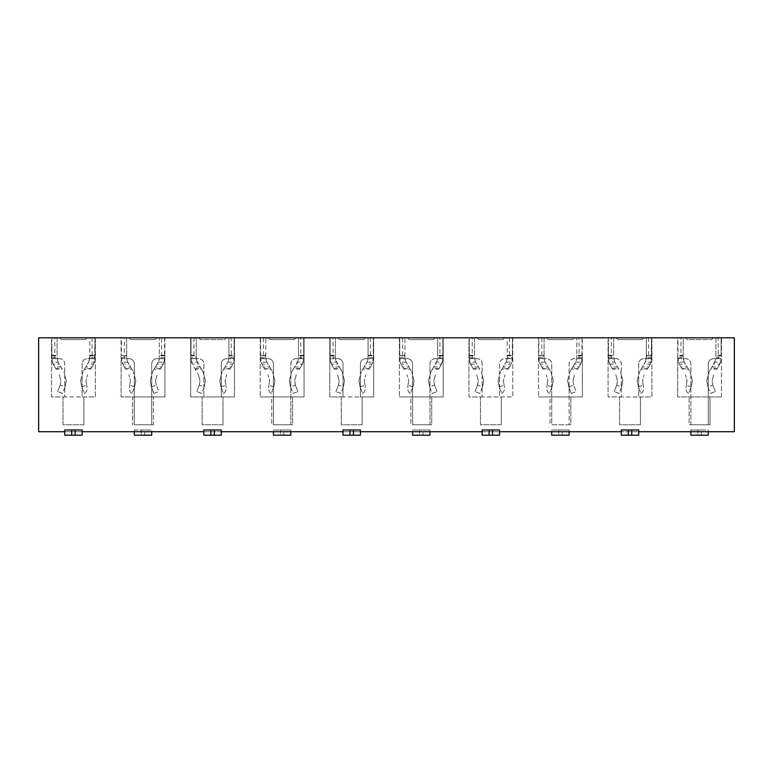 <?xml version="1.0" encoding="UTF-8"?>
<svg xmlns="http://www.w3.org/2000/svg" width="773" height="773" viewBox="0 0 773 773"><rect width="100%" height="100%" fill="white"/><g stroke="black" fill="none" stroke-linecap="round" stroke-linejoin="round"><path stroke-width="0.58" stroke-dasharray="3.87 2.9" d="M134.309 431.721L151.701 431.721L151.701 429.981L134.309 429.981L134.309 431.721L38.65 431.721L38.65 337.801L734.35 337.801L734.35 431.721L708.261 431.721L708.261 429.981L690.869 429.981L690.869 431.721L708.261 431.721M569.121 431.721L569.121 429.981L551.729 429.981L551.729 431.721L690.869 431.721M429.981 431.721L429.981 429.981L412.589 429.981L412.589 431.721L551.729 431.721M290.841 431.721L290.841 429.981L273.449 429.981L273.449 431.721L412.589 431.721M151.701 431.721L273.449 431.721M64.739 429.981L82.131 429.981L82.131 431.721L64.739 431.721M221.271 435.199L203.879 435.199L203.879 429.981L221.271 429.981M343.019 431.721L343.019 429.981L360.411 429.981L360.411 431.721L343.019 431.721L343.019 435.199L360.411 435.199L360.411 431.721M499.551 435.199L482.159 435.199L482.159 429.981L499.551 429.981M621.299 429.981L638.691 429.981L638.691 431.721L621.299 431.721M677.65 355.222L677.65 396.936L721.48 396.936L677.65 396.936L677.65 337.801L680.945 337.801L680.945 358.672L685.651 358.672A5.218 5.218 0 0 1 690.869 363.89L690.869 424.764L689.13 424.764L689.13 396.936L689.13 424.764L710 424.764L710 396.936L710 424.764L708.261 424.764L708.261 363.89A5.218 5.218 0 0 1 713.479 358.672L718.185 358.672L718.185 337.801L721.48 337.801L718.185 337.801M640.43 424.764L640.43 396.936L640.43 424.764L619.56 424.764L619.56 396.936L619.56 424.764L640.43 424.764M538.51 337.801L538.51 396.936L538.51 337.801L541.805 337.801L541.805 358.672L546.511 358.672A5.218 5.218 0 0 1 551.729 363.89L551.729 424.764L570.861 424.764L570.861 396.936L570.861 424.764L569.121 424.764L569.121 363.89A5.218 5.218 0 0 1 574.339 358.672L579.045 358.672L579.045 337.801L582.34 337.801L582.34 396.936L538.51 396.936L549.99 396.936L549.99 424.764L549.99 396.936L582.34 396.936L582.34 355.222M501.291 424.764L501.291 396.936L501.291 424.764L480.42 424.764L480.42 396.936L480.42 424.764L501.291 424.764M399.37 337.801L399.37 396.936L399.37 337.801L402.665 337.801L402.665 358.672L407.371 358.672A5.218 5.218 0 0 1 412.589 363.89L412.589 424.764L431.721 424.764L431.721 396.936L431.721 424.764L429.981 424.764L429.981 363.89A5.218 5.218 0 0 1 435.199 358.672L439.905 358.672L439.905 337.801L443.2 337.801L443.2 396.936L399.37 396.936L410.85 396.936L410.85 424.764L410.85 396.936L443.2 396.936L443.2 337.801M362.151 424.764L362.151 396.936L362.151 424.764L341.279 424.764L341.279 396.936L341.279 424.764L362.151 424.764M263.525 337.801L260.23 337.801L263.525 337.801L263.525 358.672L268.231 358.672A5.218 5.218 0 0 1 273.449 363.89L273.449 424.764L292.581 424.764L292.581 396.936L292.581 424.764L290.841 424.764L290.841 363.89A5.218 5.218 0 0 1 296.059 358.672L300.765 358.672L300.765 337.801L304.06 337.801L304.06 396.936L260.23 396.936L271.709 396.936L271.709 424.764L271.709 396.936L304.06 396.936L304.06 337.801M223.011 424.764L223.011 396.936L223.011 424.764L202.139 424.764L202.139 396.936L202.139 424.764L223.011 424.764M121.09 355.222L121.09 396.936L121.09 337.801L124.385 337.801L124.385 358.672L129.091 358.672A5.218 5.218 0 0 1 134.309 363.89L134.309 424.764L153.441 424.764L153.441 396.936L153.441 424.764L151.701 424.764L151.701 363.89A5.218 5.218 0 0 1 156.919 358.672L161.625 358.672L161.625 337.801L164.92 337.801L164.92 396.936L121.09 396.936L132.57 396.936L132.57 424.764L132.57 396.936L164.92 396.936L164.92 355.222M83.871 424.764L83.871 396.936L83.871 424.764L63 424.764L63 396.936L63 424.764L83.871 424.764M619.56 396.936L651.91 396.936L651.91 337.801L648.615 337.801L651.562 337.801L651.562 358.672L643.909 358.672A5.218 5.218 0 0 0 638.691 363.89L638.691 396.936L621.299 396.936L621.299 363.89A5.218 5.218 0 0 0 616.081 358.672L611.375 358.672L611.375 337.801L608.08 337.801L608.08 396.936L619.56 396.936M480.42 396.936L512.77 396.936L512.77 337.801L509.475 337.801L512.422 337.801L512.422 358.672L512.422 355.222L512.422 357.783L507.204 357.783L507.204 358.672L504.769 358.672A5.218 5.218 0 0 0 499.551 363.89L499.551 396.936L482.159 396.936L482.159 363.89A5.218 5.218 0 0 0 476.941 358.672L472.235 358.672L472.235 337.801L468.94 337.801L468.94 396.936L480.42 396.936M341.279 396.936L373.63 396.936L373.63 337.801L370.335 337.801L373.282 337.801L373.282 358.672L365.629 358.672A5.218 5.218 0 0 0 360.411 363.89L360.411 396.936L343.019 396.936L343.019 363.89A5.218 5.218 0 0 0 337.801 358.672L333.095 358.672L333.095 337.801L329.8 337.801L329.8 396.936L341.279 396.936M234.49 337.801L234.49 396.936L190.66 396.936L190.66 337.801L193.955 337.801L190.66 337.801L190.66 396.936L234.49 396.936L234.49 337.801L231.195 337.801L234.142 337.801L234.142 358.672L234.142 337.801M63 396.936L95.35 396.936L95.35 337.801L92.055 337.801L95.002 337.801L95.002 358.672L87.349 358.672A5.218 5.218 0 0 0 82.131 363.89L82.131 396.936L64.739 396.936L64.739 363.89A5.218 5.218 0 0 0 59.521 358.672L54.815 358.672L54.815 337.801L51.52 337.801L51.52 396.936L63 396.936M164.572 355.222L164.572 337.801L161.625 337.801M164.746 355.222L159.354 355.222L159.354 337.801L156.919 337.801L155.18 339.54L130.83 339.54L129.091 337.801L156.919 337.801L155.18 339.54L130.83 339.54L129.091 337.801L126.656 337.801L126.656 355.222L121.264 355.222M161.625 358.672L164.572 358.672L159.354 358.672L159.354 337.801L126.656 337.801L126.656 358.672L129.091 358.672C132.26 358.981 134 360.72 134.309 363.89L134.309 424.764L151.701 424.764L151.701 363.89C152.01 360.72 153.75 358.981 156.919 358.672L159.354 358.672L159.354 355.222M124.385 337.801L121.438 337.801L121.438 355.222M191.008 355.222L191.008 337.801L191.008 355.222L196.226 355.222L196.226 337.801L198.661 337.801L200.4 339.54L224.75 339.54L226.489 337.801L228.924 337.801L228.924 355.222L234.142 355.222M193.955 337.801L193.955 358.672L198.661 358.672C201.83 358.981 203.57 360.72 203.879 363.89L203.879 396.936L203.879 363.89A5.218 5.218 0 0 0 198.661 358.672L196.226 358.672L196.226 357.783L191.008 357.783L191.008 358.672L196.226 358.672L196.226 337.801L228.924 337.801L228.924 358.672L226.489 358.672A5.218 5.218 0 0 0 221.271 363.89L221.271 396.936L221.271 363.89C221.58 360.72 223.32 358.981 226.489 358.672L231.195 358.672L231.195 337.801M226.489 337.801L198.661 337.801L200.4 339.54L224.75 339.54L226.489 337.801M303.712 337.801L303.712 358.672L303.712 337.801L300.765 337.801M303.712 355.222L298.494 355.222L298.494 337.801L296.059 337.801L294.32 339.54L269.97 339.54L268.231 337.801L296.059 337.801L294.32 339.54L269.97 339.54L268.231 337.801L265.796 337.801L265.796 355.222L260.578 355.222L260.578 337.801L260.578 358.672L263.525 358.672M298.494 337.801L265.796 337.801L265.796 358.672L268.231 358.672C271.4 358.981 273.14 360.72 273.449 363.89L273.449 424.764L290.841 424.764L290.841 363.89C291.15 360.72 292.89 358.981 296.059 358.672L298.494 358.672L298.494 337.801M330.148 337.801L330.148 358.672L330.148 337.801L333.095 337.801M330.148 355.222L335.366 355.222L335.366 337.801L337.801 337.801L339.54 339.54L363.89 339.54L365.629 337.801L368.064 337.801L368.064 355.222L373.282 355.222L373.282 337.801M329.8 337.801L329.8 396.936L343.019 396.936L343.019 363.89C342.71 360.72 340.97 358.981 337.801 358.672L335.366 358.672L335.366 357.783L330.148 357.783L330.148 358.672L335.366 358.672L335.366 337.801L368.064 337.801L368.064 358.672L365.629 358.672C362.46 358.981 360.72 360.72 360.411 363.89L360.411 396.936L373.63 396.936L373.63 337.801M365.629 337.801L337.801 337.801L339.54 339.54L363.89 339.54L365.629 337.801M442.852 337.801L442.852 358.672L442.852 337.801L439.905 337.801M402.665 337.801L399.718 337.801L399.718 358.672L402.665 358.672M442.852 355.222L437.634 355.222L437.634 337.801L435.199 337.801L433.46 339.54L409.11 339.54L407.371 337.801L435.199 337.801L433.46 339.54L409.11 339.54L407.371 337.801L404.936 337.801L404.936 355.222L399.718 355.222L399.718 337.801M437.634 337.801L404.936 337.801L404.936 358.672L407.371 358.672C410.54 358.981 412.28 360.72 412.589 363.89L412.589 424.764L429.981 424.764L429.981 363.89C430.29 360.72 432.03 358.981 435.199 358.672L437.634 358.672L437.634 337.801M472.235 358.672L469.288 358.672L469.288 337.801L472.235 337.801M469.114 355.222L474.506 355.222L474.506 337.801L476.941 337.801L478.68 339.54L503.03 339.54L504.769 337.801L507.204 337.801L507.204 355.222L512.596 355.222M469.288 346.719L469.288 358.672L474.506 358.672L474.506 337.801L507.204 337.801L507.204 358.672L512.422 358.672L512.422 357.783M504.769 337.801L476.941 337.801L478.68 339.54L503.03 339.54L504.769 337.801M581.992 355.222L581.992 337.801L579.045 337.801M541.805 337.801L538.858 337.801L538.858 358.672L541.805 358.672M582.166 355.222L576.774 355.222L576.774 337.801L574.339 337.801L572.6 339.54L548.25 339.54L546.511 337.801L574.339 337.801L572.6 339.54L548.25 339.54L546.511 337.801L544.076 337.801L544.076 355.222L538.684 355.222M579.045 358.672L581.992 358.672L576.774 358.672L576.774 337.801L544.076 337.801L544.076 358.672L546.511 358.672C549.68 358.981 551.42 360.72 551.729 363.89L551.729 424.764L569.121 424.764L569.121 363.89C569.43 360.72 571.17 358.981 574.339 358.672L576.774 358.672L576.774 355.222M611.375 358.672L608.428 358.672L608.428 337.801L611.375 337.801M608.254 355.222L613.646 355.222L613.646 337.801L616.081 337.801L617.82 339.54L642.17 339.54L643.909 337.801L616.081 337.801L617.82 339.54L642.17 339.54L643.909 337.801L646.344 337.801L646.344 355.222L651.736 355.222M608.428 346.719L608.428 358.672L613.646 358.672L613.646 337.801L646.344 337.801L646.344 358.672L643.909 358.672C640.74 358.981 639 360.72 638.691 363.89L638.691 396.936L651.91 396.936L651.91 337.801M721.132 355.222L721.132 337.801L721.132 355.222L715.914 355.222L715.914 337.801L713.479 337.801L711.74 339.54L687.39 339.54L685.651 337.801L683.216 337.801L683.216 355.222L677.824 355.222M715.914 337.801L683.216 337.801L683.216 358.672L685.651 358.672C688.82 358.981 690.56 360.72 690.869 363.89L690.869 424.764L708.261 424.764L708.261 363.89C708.57 360.72 710.31 358.981 713.479 358.672L715.914 358.672L715.914 337.801M685.651 337.801L713.479 337.801L711.74 339.54L687.39 339.54L685.651 337.801M680.945 337.801L677.998 337.801L677.998 355.222M54.815 358.672L51.868 358.672L51.868 337.801L54.815 337.801M51.694 355.222L57.086 355.222L57.086 337.801L59.521 337.801L61.26 339.54L85.61 339.54L87.349 337.801L89.784 337.801L89.784 355.222L95.176 355.222M51.868 346.719L51.868 358.672L57.086 358.672L57.086 337.801L89.784 337.801L89.784 358.672L87.349 358.672C84.18 358.981 82.44 360.72 82.131 363.89L82.131 396.936L95.35 396.936L95.35 337.801M87.349 337.801L59.521 337.801L61.26 339.54L85.61 339.54L87.349 337.801M721.48 396.936L721.48 337.801L721.48 396.936M715.914 357.783L721.132 357.783L721.132 358.672L715.914 358.672L715.914 355.222M651.562 355.222L651.562 337.801L651.05 362.179L645.126 362.179L646.344 358.672L651.562 358.672L649.929 364.759L651.05 362.179M648.615 337.801L648.615 358.672M618.864 369.108L614.864 362.179L608.94 362.179L612.574 369.108L618.864 369.108L614.342 361.281L613.646 358.672L616.081 358.672C619.25 358.981 620.99 360.72 621.299 363.89L621.299 396.936L608.08 396.936L608.08 337.801M608.94 362.179L608.428 355.222M509.475 337.801L509.475 358.672L504.769 358.672C501.6 358.981 499.86 360.72 499.551 363.89L499.551 396.936L512.77 396.936L512.77 337.801M479.724 369.108L475.724 362.179L469.8 362.179L473.434 369.108L479.724 369.108L475.202 361.281L474.506 358.672L476.941 358.672C480.11 358.981 481.85 360.72 482.159 363.89L482.159 396.936L468.94 396.936L468.94 337.801M469.8 362.179L469.288 355.222M437.634 357.783L442.852 357.783L442.852 358.672L437.634 358.672L437.634 355.222M370.335 337.801L370.335 358.672M260.23 337.801L260.23 396.936L260.23 337.801M298.494 357.783L303.712 357.783L303.712 358.672L298.494 358.672L298.494 355.222M95.002 355.222L95.002 337.801L94.49 362.179L88.566 362.179L89.784 358.672L95.002 358.672L93.369 364.759L94.49 362.179M92.055 337.801L92.055 358.672M62.304 369.108L58.304 362.179L52.38 362.179L56.014 369.108L62.304 369.108L57.782 361.281L57.086 358.672L59.521 358.672C62.69 358.981 64.43 360.72 64.739 363.89L64.739 396.936L51.52 396.936L51.52 337.801M621.299 435.199L638.691 435.199L638.691 431.721M64.739 435.199L82.131 435.199L82.131 431.721M126.656 355.222L126.656 358.672L121.438 358.672L124.385 358.672M158.755 361.107L159.354 358.672L158.136 362.179L164.06 362.179L162.939 364.759L163.306 364.083L157.035 364.083L158.658 361.281M164.06 362.179L164.572 358.672L163.306 364.083M127.352 361.281L128.975 364.083L122.704 364.083L121.438 358.672L121.95 362.179L127.874 362.179L126.656 358.672L127.255 361.107M122.704 364.083L121.95 362.179M228.924 355.222L228.924 358.672L234.142 358.672L231.195 358.672M196.226 357.783L196.226 355.222M193.955 358.672L191.008 358.672L192.274 364.083L198.545 364.083L196.226 358.672L196.825 361.107M265.796 355.222L265.796 358.672L260.578 358.672L260.578 355.222M300.765 358.672L303.712 358.672L302.446 364.083L296.175 364.083L298.494 358.672L297.895 361.107M368.064 355.222L368.064 358.672L373.282 358.672L373.282 355.222M333.095 358.672L330.148 358.672L331.414 364.083L337.685 364.083L335.366 358.672L335.965 361.107M335.366 357.783L335.366 355.222M404.936 355.222L404.936 358.672L399.718 358.672L399.718 355.222M439.905 358.672L442.852 358.672L441.586 364.083L435.315 364.083L437.634 358.672L437.035 361.107M512.422 337.801L512.422 358.672L509.475 358.672M478.516 367.02L472.226 367.02L470.554 364.083L469.288 358.672L469.288 337.801M507.204 355.222L507.204 357.783M475.105 361.107L474.506 355.222M544.076 355.222L544.076 358.672L538.858 358.672L538.858 355.222M576.175 361.107L576.774 358.672L575.556 362.179L581.48 362.179L580.359 364.759L580.726 364.083L574.455 364.083L576.078 361.281M581.48 362.179L581.992 358.672L580.726 364.083M617.656 367.02L611.366 367.02L609.694 364.083L608.428 358.672L608.428 337.801M646.344 355.222L645.745 361.107M614.245 361.107L613.646 355.222M683.216 355.222L683.216 358.672L677.998 358.672L680.945 358.672M718.185 358.672L721.132 358.672L719.866 364.083L713.595 364.083L715.914 358.672L715.315 361.107M683.912 361.281L685.535 364.083L679.264 364.083L677.998 358.672L678.51 362.179L684.434 362.179L683.216 358.672L683.815 361.107M679.264 364.083L678.51 362.179M89.784 355.222L89.185 361.107M57.685 361.107L57.086 355.222M701.304 429.981L690.869 429.981L690.869 435.199L708.261 435.199L708.261 429.981L701.304 429.981L701.304 435.199M562.164 429.981L551.729 429.981L551.729 435.199L569.121 435.199L569.121 429.981L562.164 429.981L562.164 435.199M499.551 431.721L482.159 431.721M423.024 429.981L412.589 429.981L412.589 435.199L429.981 435.199L429.981 429.981L423.024 429.981L423.024 435.199M283.884 429.981L273.449 429.981L273.449 435.199L290.841 435.199L290.841 429.981L283.884 429.981L283.884 435.199M221.271 431.721L203.879 431.721M144.744 429.981L134.309 429.981L134.309 435.199L151.701 435.199L151.701 429.981L144.744 429.981L144.744 435.199M154.136 369.108L152.532 371.89L155.344 367.02L161.634 367.02L162.939 364.759L160.426 369.108L154.136 369.108L157.035 364.083M155.344 367.02L158.136 362.179M161.634 367.02L160.426 369.108M130.666 367.02L133.478 371.89L131.874 369.108L125.584 369.108L123.071 364.759L124.376 367.02L130.666 367.02L127.874 362.179M131.874 369.108L128.975 364.083M125.584 369.108L124.376 367.02M228.228 361.281L226.605 364.083L232.876 364.083L234.142 358.672L233.63 362.179L227.706 362.179L228.924 358.672L228.325 361.107M232.876 364.083L233.63 362.179M200.236 367.02L193.946 367.02L198.429 374.779L195.154 369.108L201.444 369.108L203.048 371.89L197.444 362.179L191.52 362.179L191.008 358.672M191.52 362.179L192.274 364.083M266.492 361.281L268.115 364.083L261.844 364.083L260.578 358.672L261.09 362.179L267.014 362.179L265.796 358.672L266.395 361.107M261.844 364.083L261.09 362.179M303.2 362.179L299.566 369.108L293.276 369.108L291.672 371.89L297.276 362.179L303.2 362.179L303.712 358.672M294.484 367.02L300.774 367.02L302.446 364.083M367.368 361.281L365.745 364.083L372.016 364.083L373.282 358.672L372.77 362.179L366.846 362.179L368.064 358.672L367.465 361.107M372.016 364.083L372.77 362.179M330.66 362.179L334.294 369.108L340.584 369.108L342.188 371.89L336.584 362.179L330.66 362.179L330.148 358.672M339.376 367.02L333.086 367.02L331.414 364.083M405.632 361.281L407.255 364.083L400.984 364.083L399.718 358.672L400.23 362.179L406.154 362.179L404.936 358.672L405.535 361.107M400.984 364.083L400.23 362.179M442.34 362.179L438.706 369.108L432.416 369.108L430.812 371.89L436.416 362.179L442.34 362.179L442.852 358.672M433.624 367.02L439.914 367.02L441.586 364.083M506.508 361.281L504.885 364.083L511.156 364.083L512.422 358.672L511.91 362.179L505.986 362.179L507.204 358.672L506.605 361.107M511.156 364.083L511.91 362.179M544.772 361.281L546.395 364.083L540.124 364.083L538.858 358.672L539.37 362.179L545.294 362.179L544.076 358.672L544.675 361.107M571.556 369.108L569.952 371.89L572.764 367.02L579.054 367.02L580.359 364.759L577.846 369.108L571.556 369.108L574.455 364.083M572.764 367.02L575.556 362.179M579.054 367.02L577.846 369.108M540.124 364.083L539.37 362.179M645.648 361.281L644.025 364.083L650.296 364.083M720.62 362.179L716.986 369.108L710.696 369.108L709.092 371.89L714.696 362.179L720.62 362.179L721.132 358.672M711.904 367.02L718.194 367.02L719.866 364.083M687.226 367.02L690.038 371.89L688.434 369.108L682.144 369.108L679.631 364.759L680.936 367.02L687.226 367.02L684.434 362.179M688.434 369.108L685.535 364.083M682.144 369.108L680.936 367.02M89.088 361.281L87.465 364.083L93.736 364.083M52.38 362.179L51.868 358.672L53.134 364.083L59.405 364.083M61.096 367.02L54.806 367.02L53.134 364.083M155.528 380.867L157.151 374.779L155.528 380.867L156.281 385.089L155.528 380.867M150.204 380.587L152.532 371.89L150.204 380.587L151.353 386.819L150.204 380.587M130.482 380.867L129.729 385.089L130.482 380.867L128.859 374.779L130.482 380.867M135.806 380.587L133.478 371.89L135.806 380.587L134.657 386.819L135.806 380.587M224.914 367.02L222.102 371.89L223.706 369.108L229.996 369.108L232.509 364.759L231.204 367.02L224.914 367.02L227.706 362.179M223.706 369.108L226.605 364.083M229.996 369.108L231.204 367.02M201.444 369.108L198.545 364.083M196.922 361.281L197.444 362.179M193.946 367.02L195.154 369.108M269.806 367.02L272.618 371.89L271.014 369.108L264.724 369.108L262.211 364.759L263.516 367.02L269.806 367.02L267.014 362.179M271.014 369.108L268.115 364.083M293.276 369.108L296.175 364.083M297.798 361.281L297.276 362.179M264.724 369.108L263.516 367.02M300.774 367.02L299.566 369.108M364.054 367.02L361.242 371.89L362.846 369.108L369.136 369.108L371.649 364.759L370.344 367.02L364.054 367.02L366.846 362.179M362.846 369.108L365.745 364.083M340.584 369.108L337.685 364.083M336.062 361.281L336.584 362.179M369.136 369.108L370.344 367.02M333.086 367.02L334.294 369.108M408.946 367.02L411.758 371.89L410.154 369.108L403.864 369.108L401.351 364.759L402.656 367.02L408.946 367.02L406.154 362.179M410.154 369.108L407.255 364.083M432.416 369.108L435.315 364.083M436.938 361.281L436.416 362.179M403.864 369.108L402.656 367.02M439.914 367.02L438.706 369.108M503.194 367.02L500.382 371.89L501.986 369.108L508.276 369.108L510.789 364.759L509.484 367.02L503.194 367.02L505.986 362.179M501.986 369.108L504.885 364.083M508.276 369.108L509.484 367.02M475.202 361.281L475.724 362.179M472.226 367.02L473.434 369.108M548.086 367.02L550.898 371.89L549.294 369.108L543.004 369.108L540.491 364.759L541.796 367.02L548.086 367.02L545.294 362.179M549.294 369.108L546.395 364.083M572.948 380.867L574.571 374.779L572.948 380.867L573.701 385.089L572.948 380.867M567.624 380.587L569.952 371.89L567.624 380.587L568.773 386.819L567.624 380.587M543.004 369.108L541.796 367.02M642.334 367.02L639.522 371.89L641.126 369.108L647.416 369.108L649.929 364.759L648.624 367.02L642.334 367.02L645.126 362.179M641.126 369.108L644.025 364.083M614.342 361.281L614.864 362.179M611.366 367.02L612.574 369.108M710.696 369.108L713.595 364.083M715.218 361.281L714.696 362.179M718.194 367.02L716.986 369.108M687.042 380.867L686.289 385.089L687.042 380.867L685.419 374.779L687.042 380.867M692.366 380.587L690.038 371.89L692.366 380.587L691.217 386.819L692.366 380.587M85.774 367.02L82.962 371.89L84.566 369.108L90.856 369.108L93.369 364.759L92.064 367.02L85.774 367.02L88.566 362.179M84.566 369.108L87.465 364.083M57.782 361.281L58.304 362.179M54.806 367.02L56.014 369.108M153.904 393.457L158.774 391.582L156.33 385.234L158.774 391.582L153.904 393.457L151.411 386.964L153.904 393.457M132.106 393.457C129.903 392.452 129.081 389.727 129.651 385.302C129.081 389.727 129.903 392.452 132.106 393.457L134.599 386.964L132.106 393.457M225.098 380.867L225.851 385.089L225.098 380.867L226.721 374.779L225.098 380.867M219.774 380.587L222.102 371.89L219.774 380.587L220.923 386.819L219.774 380.587M205.376 380.587L204.227 386.819L205.376 380.587L203.048 371.89L205.376 380.587M198.429 374.779L200.052 380.867L198.429 374.779M199.299 385.089L200.052 380.867L199.299 385.089L204.169 386.964L201.676 393.457L196.806 391.582L201.676 393.457L204.169 386.964L199.299 385.089M269.622 380.867L268.869 385.089L269.622 380.867L267.999 374.779L269.622 380.867M274.946 380.587L272.618 371.89L274.946 380.587L273.797 386.819L274.946 380.587M289.344 380.587L290.493 386.819L289.344 380.587L291.672 371.89L289.344 380.587M296.291 374.779L294.668 380.867L296.291 374.779M295.421 385.089L294.668 380.867L295.421 385.089L290.551 386.964L293.044 393.457L297.914 391.582L293.044 393.457L290.551 386.964L295.421 385.089M364.238 380.867L364.991 385.089L364.238 380.867L365.861 374.779L364.238 380.867M358.914 380.587L361.242 371.89L358.914 380.587L360.063 386.819L358.914 380.587M344.516 380.587L343.367 386.819L344.516 380.587L342.188 371.89L344.516 380.587M337.569 374.779L339.192 380.867L337.569 374.779M338.439 385.089L339.192 380.867L338.439 385.089L343.309 386.964L340.816 393.457L335.946 391.582L340.816 393.457L343.309 386.964L338.439 385.089M408.762 380.867L408.009 385.089L408.762 380.867L407.139 374.779L408.762 380.867M414.086 380.587L411.758 371.89L414.086 380.587L412.937 386.819L414.086 380.587M428.484 380.587L429.633 386.819L428.484 380.587L430.812 371.89L428.484 380.587M435.431 374.779L433.808 380.867L435.431 374.779M434.561 385.089L433.808 380.867L434.561 385.089L429.691 386.964L432.184 393.457L437.054 391.582L432.184 393.457L429.691 386.964L434.561 385.089M503.378 380.867L504.131 385.089L503.378 380.867L505.001 374.779L503.378 380.867M498.054 380.587L500.382 371.89L498.054 380.587L499.203 386.819L498.054 380.587M483.656 380.587L482.507 386.819L483.656 380.587L481.328 371.89L483.656 380.587M476.709 374.779L478.332 380.867L476.709 374.779M477.579 385.089L478.332 380.867L477.579 385.089L482.449 386.964L479.956 393.457L475.086 391.582L479.956 393.457L482.449 386.964L477.579 385.089M547.902 380.867L547.149 385.089L547.902 380.867L546.279 374.779L547.902 380.867M553.226 380.587L550.898 371.89L553.226 380.587L552.077 386.819L553.226 380.587M571.324 393.457L576.194 391.582L573.75 385.234L576.194 391.582L571.324 393.457L568.831 386.964L571.324 393.457M647.416 369.108L648.624 367.02M642.518 380.867L643.271 385.089L642.518 380.867L644.141 374.779L642.518 380.867M637.194 380.587L639.522 371.89L637.194 380.587L638.343 386.819L637.194 380.587M622.796 380.587L621.647 386.819L622.796 380.587L620.468 371.89L622.796 380.587M615.849 374.779L617.472 380.867L615.849 374.779M616.719 385.089L617.472 380.867L616.719 385.089L621.589 386.964L619.096 393.457L614.226 391.582L619.096 393.457L621.589 386.964L616.719 385.089M706.764 380.587L707.913 386.819L706.764 380.587L709.092 371.89L706.764 380.587M713.711 374.779L712.088 380.867L713.711 374.779M712.841 385.089L712.088 380.867L712.841 385.089L707.971 386.964L710.464 393.457L715.334 391.582L710.464 393.457L707.971 386.964L712.841 385.089M688.666 393.457C686.463 392.452 685.641 389.727 686.211 385.302C685.641 389.727 686.463 392.452 688.666 393.457L691.159 386.964L688.666 393.457M90.856 369.108L92.064 367.02M85.958 380.867L86.711 385.089L85.958 380.867L87.581 374.779L85.958 380.867M80.634 380.587L82.962 371.89L80.634 380.587L81.783 386.819L80.634 380.587M66.236 380.587L65.087 386.819L66.236 380.587L63.908 371.89L66.236 380.587M59.289 374.779L60.912 380.867L59.289 374.779M60.159 385.089L60.912 380.867L60.159 385.089L65.029 386.964L62.536 393.457L57.666 391.582L62.536 393.457L65.029 386.964L60.159 385.089M223.474 393.457C225.677 392.452 226.499 389.727 225.929 385.302C226.499 389.727 225.677 392.452 223.474 393.457L220.981 386.964L223.474 393.457M199.25 385.234L196.806 391.582L199.25 385.234M271.246 393.457C269.043 392.452 268.221 389.727 268.791 385.302C268.221 389.727 269.043 392.452 271.246 393.457L273.739 386.964L271.246 393.457M295.47 385.234L297.914 391.582L295.47 385.234M362.614 393.457C364.817 392.452 365.639 389.727 365.069 385.302C365.639 389.727 364.817 392.452 362.614 393.457L360.121 386.964L362.614 393.457M338.39 385.234L335.946 391.582L338.39 385.234M410.386 393.457C408.183 392.452 407.361 389.727 407.931 385.302C407.361 389.727 408.183 392.452 410.386 393.457L412.879 386.964L410.386 393.457M434.61 385.234L437.054 391.582L434.61 385.234M501.754 393.457C503.957 392.452 504.779 389.727 504.209 385.302C504.779 389.727 503.957 392.452 501.754 393.457L499.261 386.964L501.754 393.457M477.53 385.234L475.086 391.582L477.53 385.234M549.526 393.457C547.323 392.452 546.501 389.727 547.071 385.302C546.501 389.727 547.323 392.452 549.526 393.457L552.019 386.964L549.526 393.457M640.894 393.457C643.097 392.452 643.919 389.727 643.349 385.302C643.919 389.727 643.097 392.452 640.894 393.457L638.401 386.964L640.894 393.457M616.67 385.234L614.226 391.582L616.67 385.234M712.89 385.234L715.334 391.582L712.89 385.234M84.334 393.457C86.537 392.452 87.359 389.727 86.789 385.302C87.359 389.727 86.537 392.452 84.334 393.457L81.841 386.964L84.334 393.457M60.11 385.234L57.666 391.582L60.11 385.234M164.572 355.909L159.354 355.909M164.572 357.783L159.354 357.783M126.656 355.909L121.438 355.909M121.438 357.783L126.656 357.783M228.924 355.909L234.142 355.909M191.008 355.909L196.226 355.909M265.796 355.909L260.578 355.909M303.712 355.909L298.494 355.909M368.064 355.909L373.282 355.909M330.148 355.909L335.366 355.909M404.936 355.909L399.718 355.909M442.852 355.909L437.634 355.909M507.204 355.909L512.422 355.909M469.288 355.909L474.506 355.909M581.992 355.909L576.774 355.909M581.992 357.783L576.774 357.783M544.076 355.909L538.858 355.909M646.344 355.909L651.562 355.909M608.428 355.909L613.646 355.909M683.216 355.909L677.998 355.909M721.132 355.909L715.914 355.909M677.998 357.783L683.216 357.783M89.784 355.909L95.002 355.909M51.868 355.909L57.086 355.909M697.826 429.981L697.826 435.199M558.686 429.981L558.686 435.199M419.546 429.981L419.546 435.199M280.406 429.981L280.406 435.199M141.266 429.981L141.266 435.199M234.142 357.783L228.924 357.783M260.578 357.783L265.796 357.783M373.282 357.783L368.064 357.783M399.718 357.783L404.936 357.783M470.554 364.083L476.825 364.083M469.288 357.783L474.506 357.783M538.858 357.783L544.076 357.783M609.694 364.083L615.965 364.083M608.428 357.783L613.646 357.783M651.562 357.783L646.344 357.783M51.868 357.783L57.086 357.783M95.002 357.783L89.784 357.783M160.707 368.634L154.407 368.634M151.411 386.964L156.281 385.089L151.411 386.964M134.599 386.964L129.729 385.089L134.599 386.964M125.303 368.634L131.603 368.634M578.127 368.634L571.827 368.634M568.831 386.964L573.701 385.089L568.831 386.964M691.159 386.964L686.289 385.089L691.159 386.964M681.863 368.634L688.163 368.634M220.981 386.964L225.851 385.089L220.981 386.964M230.277 368.634L223.977 368.634M194.873 368.634L201.173 368.634M273.739 386.964L268.869 385.089L273.739 386.964M264.443 368.634L270.743 368.634M299.847 368.634L293.547 368.634M360.121 386.964L364.991 385.089L360.121 386.964M369.417 368.634L363.117 368.634M334.013 368.634L340.313 368.634M412.879 386.964L408.009 385.089L412.879 386.964M403.583 368.634L409.883 368.634M438.987 368.634L432.687 368.634M499.261 386.964L504.131 385.089L499.261 386.964M508.557 368.634L502.257 368.634M473.153 368.634L479.453 368.634M552.019 386.964L547.149 385.089L552.019 386.964M542.723 368.634L549.023 368.634M638.401 386.964L643.271 385.089L638.401 386.964M647.697 368.634L641.397 368.634M612.293 368.634L618.593 368.634M717.267 368.634L710.967 368.634M81.841 386.964L86.711 385.089L81.841 386.964M91.137 368.634L84.837 368.634M55.733 368.634L62.033 368.634"/><path stroke-width="1.16" d="M64.739 431.721L64.739 429.981L82.131 429.981L82.131 435.199L64.739 435.199L64.739 431.721L38.65 431.721L38.65 337.801L734.35 337.801L734.35 431.721L638.691 431.721M203.879 431.721L82.131 431.721M221.271 429.981L221.271 435.199L203.879 435.199L203.879 429.981L221.271 429.981L221.271 431.721L343.019 431.721M482.159 431.721L360.411 431.721M499.551 429.981L499.551 435.199L482.159 435.199L482.159 429.981L499.551 429.981L499.551 431.721L621.299 431.721L621.299 429.981L638.691 429.981L638.691 435.199L621.299 435.199L621.299 431.721M621.299 435.199L621.299 429.981M499.551 435.199L499.551 431.721M343.019 435.199L343.019 429.981L360.411 429.981L360.411 435.199L343.019 435.199M221.271 435.199L221.271 431.721M64.739 435.199L64.739 429.981M690.869 431.721L690.869 435.199L708.261 435.199L708.261 431.721M551.729 431.721L551.729 435.199L569.121 435.199L569.121 431.721M412.589 431.721L412.589 435.199L429.981 435.199L429.981 431.721M273.449 431.721L273.449 435.199L290.841 435.199L290.841 431.721M134.309 431.721L134.309 435.199L151.701 435.199L151.701 431.721M628.256 435.199L628.256 429.981M631.734 429.981L631.734 435.199M489.116 435.199L489.116 429.981M492.594 429.981L492.594 435.199M349.976 435.199L349.976 429.981M353.454 429.981L353.454 435.199M210.836 435.199L210.836 429.981M214.314 429.981L214.314 435.199M71.696 435.199L71.696 429.981M75.174 429.981L75.174 435.199"/></g></svg>
